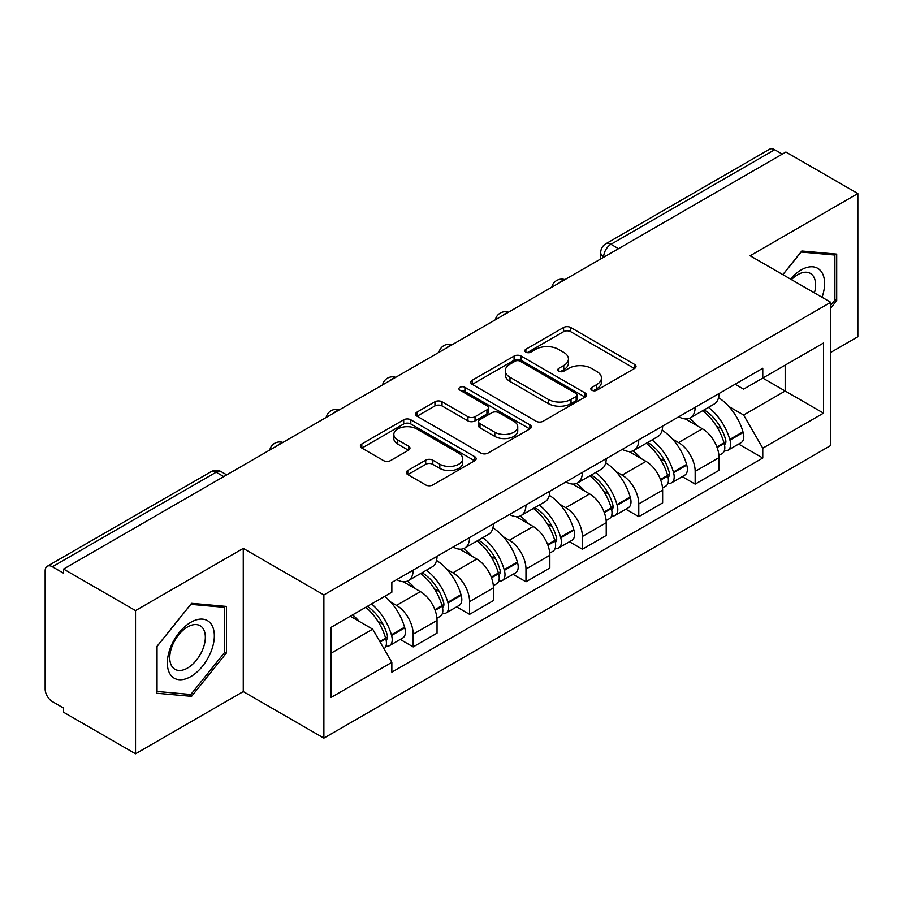 <?xml version="1.0" encoding="UTF-8"?>
<svg xmlns="http://www.w3.org/2000/svg" width="903" height="903" viewBox="0 0 903 903"><rect width="100%" height="100%" fill="white"/><g stroke="black" fill="none" stroke-linecap="round" stroke-linejoin="round"><path stroke-width="1.35" d="M591.871 390.243A3.51 2.032 0 0 0 596.838 390.243L634.538 368.469A5.023 2.901 0 0 0 636.017 366.426A5.023 2.901 0 0 0 634.538 364.372L570.673 327.496A5.023 2.901 0 0 0 563.574 327.496L525.873 349.269A3.51 2.032 0 0 0 524.835 350.703A3.51 2.032 0 0 0 525.873 352.136A3.51 2.032 0 0 0 530.84 352.136L535.716 349.314A16.062 9.267 0 0 1 558.426 349.314L563.754 352.384A16.062 9.267 0 0 1 568.45 358.942A16.062 9.267 0 0 1 563.754 365.501L558.867 368.322A3.51 2.032 0 0 0 557.84 369.756A3.51 2.032 0 0 0 558.867 371.189A3.51 2.032 0 0 0 563.833 371.189L568.721 368.368A16.062 9.267 0 0 1 591.431 368.368L596.748 371.438A16.062 9.267 0 0 1 601.454 377.996A16.062 9.267 0 0 1 596.748 384.554L591.871 387.376A3.51 2.032 0 0 0 590.844 388.809A3.51 2.032 0 0 0 591.871 390.243L591.871 387.376M407.795 470.497A5.023 2.901 0 0 0 406.316 472.551A5.023 2.901 0 0 0 407.795 474.594L425.708 484.945A5.023 2.901 0 0 0 432.808 484.945L474.685 460.767A5.023 2.901 0 0 0 476.152 458.724A5.023 2.901 0 0 0 474.685 456.67L410.809 419.793A5.023 2.901 0 0 0 403.709 419.793L361.832 443.971A5.023 2.901 0 0 0 360.365 446.014A5.023 2.901 0 0 0 361.832 448.069L383.482 460.564A5.023 2.901 0 0 0 390.581 460.564L408.495 450.213A5.023 2.901 0 0 0 409.973 448.17A5.023 2.901 0 0 0 408.495 446.116L397.76 439.919A13.421 7.755 0 0 1 393.832 434.445A13.421 7.755 0 0 1 402.117 427.277A13.421 7.755 0 0 1 416.746 428.959L458.803 453.238A13.421 7.755 0 0 1 462.731 458.724A13.421 7.755 0 0 1 454.446 465.88A13.421 7.755 0 0 1 439.817 464.198L432.808 460.158A5.023 2.901 0 0 0 425.708 460.158L407.795 470.497L407.795 474.594M323.884 594.93L243.268 548.392L135.529 610.586L63.582 569.059L785.903 152.031L857.85 193.558L750.122 255.763L830.737 302.302L323.884 594.93L323.884 738.123L830.737 445.495L830.737 302.302M536.066 421.227A5.023 2.901 0 0 0 543.166 421.227L585.042 397.049A5.023 2.901 0 0 0 586.51 395.006A5.023 2.901 0 0 0 585.042 392.952L521.166 356.075A5.023 2.901 0 0 0 514.067 356.075L472.201 380.253A5.023 2.901 0 0 0 470.723 382.296A5.023 2.901 0 0 0 472.201 384.351L536.066 421.227M461.354 390.999A3.51 2.032 0 0 1 464.921 391.496L464.921 387.319L529.858 424.816A5.023 2.901 0 0 1 531.325 426.859A5.023 2.901 0 0 1 529.858 428.914L487.992 453.08A5.023 2.901 0 0 1 480.893 453.08L417.017 416.204L417.017 412.107A5.023 2.901 0 0 0 415.549 414.161A5.023 2.901 0 0 0 417.017 416.204M417.017 412.107L434.941 401.767A5.023 2.901 0 0 1 442.03 401.767L467.935 416.723A5.023 2.901 0 0 0 475.034 416.723L486.92 409.86A5.023 2.901 0 0 0 488.388 407.806A5.023 2.901 0 0 0 486.92 405.763L459.954 390.186A3.51 2.032 0 0 1 458.927 388.753A3.51 2.032 0 0 1 461.094 386.879A3.51 2.032 0 0 1 464.921 387.319M135.529 610.586L135.529 753.779L63.582 712.241L63.582 708.065L52.385 701.597A10.226 5.903 -120 0 1 45.15 689.068L45.15 570.933A10.226 5.903 -120 0 1 47.272 566.249L211.042 471.705A10.226 5.903 60 0 1 216.144 472.213L52.385 566.757A10.226 5.903 -120 0 0 47.272 566.249M830.737 352.407L857.85 336.751L857.85 193.558M135.529 753.779L243.268 691.574L323.884 738.123M63.582 569.059L63.582 573.224L52.385 566.757M618.521 248.664L610.936 244.284A10.226 5.903 60 0 0 605.823 243.776L769.593 149.221A10.226 5.903 60 0 1 774.695 149.729L610.936 244.284A10.226 5.903 120 0 0 603.701 256.802L603.701 257.22M782.291 154.12L774.695 149.729M695.163 407.298A23.523 13.579 60 0 1 690.298 417.852L714.16 404.081A23.523 13.579 -120 0 0 719.025 393.516M672.521 439.095L678.537 442.572A23.523 13.579 60 0 1 695.163 471.377L719.025 457.595A23.523 13.579 -120 0 0 702.399 428.79L685.321 418.936M719.025 457.595L719.025 470.328L695.163 484.11L682.228 476.637M690.298 417.852A23.523 13.579 60 0 1 678.717 416.791M695.163 471.377L695.163 484.11M638.771 439.851A23.523 13.579 60 0 1 633.895 450.416L657.756 436.634A23.523 13.579 -120 0 0 662.633 426.081M625.824 509.202L638.771 516.663L662.633 502.892L662.633 490.16A23.523 13.579 -120 0 0 645.995 461.354L628.917 451.5M633.895 450.416A23.523 13.579 60 0 1 622.325 449.355M616.117 471.659L622.133 475.125A23.523 13.579 60 0 1 638.771 503.93L638.771 516.663M582.367 472.416A23.523 13.579 60 0 1 577.502 482.97L601.364 469.199A23.523 13.579 -120 0 0 606.229 458.645M569.432 541.755L582.367 549.227L606.229 535.456L606.229 522.724A23.523 13.579 -120 0 0 589.603 493.918L572.525 484.053M577.502 482.97A23.523 13.579 60 0 1 565.921 481.909M559.725 504.213L565.741 507.689A23.523 13.579 60 0 1 582.367 536.495L582.367 549.227M525.975 504.98A23.523 13.579 60 0 1 521.099 515.534L544.961 501.763A23.523 13.579 -120 0 0 549.837 491.198M513.039 574.319L525.975 581.792L549.837 568.01L549.837 555.277A23.523 13.579 -120 0 0 533.199 526.472L516.121 516.618M521.099 515.534A23.523 13.579 60 0 1 509.529 514.473M503.332 536.777L509.348 540.254A23.523 13.579 60 0 1 525.975 569.059L525.975 581.792M469.571 537.533A23.523 13.579 60 0 1 464.706 548.098L488.568 534.316A23.523 13.579 -120 0 0 493.433 523.763M456.636 606.884L469.571 614.345L493.433 600.574L493.433 587.842A23.523 13.579 -120 0 0 476.807 559.036L459.729 549.182M464.706 548.098A23.523 13.579 60 0 1 453.125 547.037M446.929 569.341L452.945 572.807A23.523 13.579 60 0 1 469.571 601.612L469.571 614.345M413.179 570.098A23.523 13.579 60 0 1 408.303 580.652L432.165 566.881A23.523 13.579 -120 0 0 437.041 556.327M400.243 639.437L413.179 646.909L437.041 633.138L437.041 620.406A23.523 13.579 -120 0 0 420.414 591.6L403.336 581.735M408.303 580.652A23.523 13.579 60 0 1 396.733 579.591M390.536 601.895L396.552 605.371A23.523 13.579 60 0 1 413.179 634.177L413.179 646.909M735.11 384.226L743.609 389.137L823.502 343.005L785.181 365.128L785.181 391.01L743.609 415.019L728.913 406.531M331.119 653.174L372.691 629.165L391.846 662.35L331.119 697.421L331.119 627.292L391.846 592.221L391.846 582.412L762.775 368.266L762.775 378.075L823.502 413.145L762.775 448.204L743.609 415.019M823.502 343.005L823.502 413.145M391.846 662.35L391.846 672.159L762.775 458.013L762.775 448.204M830.737 308.047L836.697 300.62L836.697 254.104L801.819 250.989L782.811 274.636M243.268 548.392L243.268 691.574M156.682 693.233L191.571 696.348L226.45 652.948L226.45 606.432L191.571 603.317L156.682 646.717L156.682 693.233M372.691 629.165L350.274 616.23M738.62 444.073L762.775 458.013M834.891 299.582L836.697 300.62M187.88 694.215L191.571 696.348M224.644 651.898L226.45 652.948M593.271 390.739L596.748 388.73A16.062 9.267 0 0 0 601.454 382.172L601.454 377.996M568.45 358.942L568.45 363.119A16.062 9.267 0 0 1 563.754 369.677L560.278 371.686M634.482 368.514L570.673 331.672A5.023 2.901 0 0 0 563.574 331.672L527.273 352.633M584.975 397.094L521.166 360.252A5.023 2.901 0 0 0 514.067 360.252L472.258 384.385M576.17 396.44A3.51 2.032 0 0 0 577.198 395.006A3.51 2.032 0 0 0 576.17 393.573L520.105 361.2A3.51 2.032 0 0 0 515.139 361.2L509.992 364.169A16.062 9.267 0 0 0 505.285 370.727A16.062 9.267 0 0 0 509.992 377.285L548.313 399.408A16.062 9.267 0 0 0 571.023 399.408L576.17 396.44L576.17 400.616A3.51 2.032 0 0 0 577.198 399.182L577.198 395.006M505.285 370.727L505.285 374.903A16.062 9.267 0 0 0 509.992 381.461L509.992 377.285M576.17 400.616L571.023 403.585A16.062 9.267 0 0 1 548.313 403.585L509.992 381.461M417.084 416.249L434.941 405.944L434.941 401.767M488.388 407.806L488.388 411.982A5.023 2.901 0 0 1 486.92 414.025L475.034 420.9A5.023 2.901 0 0 1 467.935 420.9L442.03 405.944A5.023 2.901 0 0 0 434.941 405.944M464.921 391.496L529.79 428.948M494.821 432.244A13.421 7.755 0 0 0 509.45 433.914A13.421 7.755 0 0 0 517.735 426.758A13.421 7.755 0 0 0 513.807 421.283L498.987 412.727A5.023 2.901 0 0 0 491.887 412.727L480.001 419.59A5.023 2.901 0 0 0 478.534 421.633A5.023 2.901 0 0 0 480.001 423.688L494.821 432.244L494.821 436.409A13.421 7.755 0 0 0 509.45 438.09A13.421 7.755 0 0 0 517.735 430.934L517.735 426.758M478.534 421.633L478.534 425.81A5.023 2.901 0 0 0 480.001 427.864L480.001 423.688M494.821 436.409L480.001 427.864M462.731 458.724L462.731 462.889A13.421 7.755 0 0 1 454.446 470.057A13.421 7.755 0 0 1 439.817 468.375L432.808 464.323A5.023 2.901 0 0 0 425.708 464.323L407.851 474.639M393.832 434.445L393.832 438.621A13.421 7.755 0 0 0 397.76 444.095L397.76 439.919M408.438 450.258L397.76 444.095M474.617 460.801L410.809 423.97A5.023 2.901 0 0 0 403.709 423.97L361.9 448.102M704.047 409.917A32.215 18.602 60 0 1 704.205 410.007A32.215 18.602 60 0 1 725.402 438.914L725.583 439.58A6.265 3.612 60 0 1 724.601 444.502A6.265 3.612 60 0 1 724.454 444.569M702.636 410.73A38.852 22.428 60 0 1 723.98 442.786L724.172 443.452A12.913 7.45 60 0 1 722.14 453.588L718.923 455.451M724.341 450.744A12.913 7.45 -120 0 0 727.92 450.258A12.913 7.45 -120 0 0 729.963 440.122L729.771 439.445A38.852 22.428 -120 0 0 708.415 407.388M718.54 397.647A38.852 22.428 60 0 1 742.966 431.826L743.158 432.503A12.913 7.45 60 0 1 741.115 442.639L727.92 450.258M689.384 418.303A38.852 22.428 60 0 1 697.488 425.968M716.384 426.013L721.339 428.88M822.046 297.29A33.23 19.189 120 0 0 821.437 271.769A33.23 19.189 120 0 0 790.441 279.05M814.427 292.888A25.16 14.527 120 0 0 813.208 276.025A25.16 14.527 120 0 0 810.375 273.395A25.16 14.527 120 0 0 791.468 279.637M782.878 274.681L801.096 252.016L834.891 255.041L834.891 300.112L830.737 305.282M832.656 253.743L834.891 255.041M211.189 624.097A33.23 19.189 120 0 0 179.099 632.698A33.23 19.189 120 0 0 170.498 674.733A33.23 19.189 120 0 0 202.588 666.132A33.23 19.189 120 0 0 211.189 624.097M202.961 628.341A25.16 14.527 120 0 0 200.127 625.723A25.16 14.527 120 0 0 176.717 637.462A25.16 14.527 120 0 0 172.146 666.674A25.16 14.527 120 0 0 174.968 669.304A25.16 14.527 120 0 0 198.378 657.553A25.16 14.527 120 0 0 202.961 628.341M190.838 694.486L157.043 691.461L157.043 646.39L190.838 604.344L224.644 607.358L224.644 652.429L190.838 694.486M222.409 606.071L224.644 607.358M647.643 442.481A32.215 18.602 60 0 1 647.801 442.572A32.215 18.602 60 0 1 668.999 471.468L669.191 472.145A6.265 3.612 60 0 1 668.197 477.055A6.265 3.612 60 0 1 668.062 477.134M646.232 443.294A38.852 22.428 60 0 1 667.588 475.35L667.78 476.016A12.913 7.45 60 0 1 665.737 486.153L662.531 488.004M667.949 483.297A12.913 7.45 -120 0 0 671.527 482.812A12.913 7.45 -120 0 0 673.559 472.675L673.378 472.009A38.852 22.428 -120 0 0 652.022 439.953M662.136 430.212A38.852 22.428 60 0 1 686.573 464.39L686.754 465.056A12.913 7.45 60 0 1 684.722 475.192L671.527 482.812M632.98 450.868A38.852 22.428 60 0 1 641.096 458.521M659.991 458.577L664.947 461.433M591.251 475.034A32.215 18.602 60 0 1 591.409 475.125A32.215 18.602 60 0 1 612.606 504.032L612.787 504.698A6.265 3.612 60 0 1 611.805 509.619A6.265 3.612 60 0 1 611.658 509.698M589.84 475.847A38.852 22.428 60 0 1 611.196 507.915L611.376 508.581A12.913 7.45 60 0 1 609.344 518.717L606.127 520.568M611.545 515.861A12.913 7.45 -120 0 0 615.124 515.376A12.913 7.45 -120 0 0 617.167 505.24L616.975 504.574A38.852 22.428 -120 0 0 595.619 472.506M605.744 462.765A38.852 22.428 60 0 1 630.17 496.955L630.362 497.621A12.913 7.45 60 0 1 628.319 507.757L615.124 515.376M576.588 483.421A38.852 22.428 60 0 1 584.704 491.085M603.588 491.142L608.543 493.997M534.847 507.599A32.215 18.602 60 0 1 535.016 507.689A32.215 18.602 60 0 1 556.203 536.596L556.395 537.262A6.265 3.612 60 0 1 555.401 542.184A6.265 3.612 60 0 1 555.266 542.251M533.436 508.412A38.852 22.428 60 0 1 554.792 540.468L554.984 541.134A12.913 7.45 60 0 1 552.941 551.27L549.735 553.133M555.153 548.426A12.913 7.45 -120 0 0 558.731 547.94A12.913 7.45 -120 0 0 560.763 537.804L560.582 537.127A38.852 22.428 -120 0 0 539.226 505.07M549.34 495.329A38.852 22.428 60 0 1 573.777 529.519L573.969 530.185A12.913 7.45 60 0 1 571.926 540.321L558.731 547.94M520.184 515.985A38.852 22.428 60 0 1 528.3 523.65M547.195 523.695L552.151 526.562M478.455 540.163A32.215 18.602 60 0 1 478.613 540.254A32.215 18.602 60 0 1 499.81 569.161L500.002 569.827A6.265 3.612 60 0 1 499.009 574.737A6.265 3.612 60 0 1 498.862 574.816M477.044 540.976A38.852 22.428 60 0 1 498.4 573.033L498.591 573.698A12.913 7.45 60 0 1 496.548 583.835L493.343 585.686M498.749 580.979A12.913 7.45 -120 0 0 502.328 580.494A12.913 7.45 -120 0 0 504.371 570.357L504.179 569.691A38.852 22.428 -120 0 0 482.823 537.635M492.948 527.894A38.852 22.428 60 0 1 517.374 562.072L517.566 562.738A12.913 7.45 60 0 1 515.523 572.874L502.328 580.494M463.792 548.55A38.852 22.428 60 0 1 471.908 556.203M490.792 556.259L495.747 559.115M422.051 572.716A32.215 18.602 60 0 1 422.22 572.818A32.215 18.602 60 0 1 443.407 601.714L443.599 602.38A6.265 3.612 60 0 1 442.605 607.301A6.265 3.612 60 0 1 442.47 607.38M420.64 573.529A38.852 22.428 60 0 1 441.996 605.597L442.188 606.263A12.913 7.45 60 0 1 440.145 616.399L436.939 618.25M442.357 613.543A12.913 7.45 -120 0 0 445.935 613.058A12.913 7.45 -120 0 0 447.978 602.922L447.786 602.256A38.852 22.428 -120 0 0 426.43 570.188M436.555 560.447A38.852 22.428 60 0 1 460.981 594.637L461.173 595.303A12.913 7.45 60 0 1 459.13 605.439L445.935 613.058M407.388 581.103A38.852 22.428 60 0 1 415.504 588.767M434.399 588.824L439.355 591.679M367.397 606.342A32.215 18.602 60 0 1 387.015 634.278L387.206 634.944A6.265 3.612 60 0 1 386.213 639.866A6.265 3.612 60 0 1 386.078 639.934M365.76 607.29A38.852 22.428 60 0 1 385.604 638.15L385.795 638.816A12.913 7.45 60 0 1 384.023 648.794M385.965 646.108A12.913 7.45 -120 0 0 389.532 645.622A12.913 7.45 -120 0 0 391.575 635.486L391.383 634.809A38.852 22.428 -120 0 0 371.539 603.949M384.734 596.33A38.852 22.428 60 0 1 404.578 627.201L404.77 627.867A12.913 7.45 60 0 1 402.727 638.003L389.532 645.622M352.565 614.909A38.852 22.428 60 0 1 359.112 621.332M378.007 621.377L382.951 624.244M604.062 257.016L603.701 256.802A10.226 5.903 0 0 1 600.709 252.626L600.709 258.947M469.571 601.612L493.433 587.842M525.975 569.059L549.837 555.277M582.367 536.495L606.229 522.724M638.771 503.93L662.633 490.16M413.179 634.177L437.041 620.406M396.552 605.371L420.414 591.6M452.945 572.807L476.807 559.036M509.348 540.254L533.199 526.472M565.741 507.689L589.603 493.918M622.133 475.125L645.995 461.354M678.537 442.572L702.399 428.79M564.025 280.133A10.226 5.903 120 0 0 559.51 282.741M507.621 312.698A10.226 5.903 120 0 0 503.106 315.294M451.229 345.251A10.226 5.903 120 0 0 446.714 347.858M394.825 377.815A10.226 5.903 120 0 0 390.31 380.423M338.433 410.38A10.226 5.903 120 0 0 333.918 412.976M282.029 442.933A10.226 5.903 120 0 0 277.514 445.54M223.741 476.592L216.144 472.213A10.226 5.903 120 0 1 221.258 471.705A10.226 10.226 0 0 0 211.042 471.705M596.748 388.73L596.748 384.554M558.867 371.189L558.867 368.322M563.754 369.677L563.754 365.501M525.873 352.136L525.873 349.269M563.574 331.672L563.574 327.496M570.673 331.672L570.673 327.496M634.538 368.469L634.538 364.372M472.201 384.351L472.201 380.253M514.067 360.252L514.067 356.075M521.166 360.252L521.166 356.075M585.042 397.049L585.042 392.952M548.313 403.585L548.313 399.408M571.023 403.585L571.023 399.408M442.03 405.944L442.03 401.767M467.935 420.9L467.935 416.723M475.034 420.9L475.034 416.723M486.92 414.025L486.92 409.86M529.858 428.914L529.858 424.816M425.708 464.323L425.708 460.158M432.808 464.323L432.808 460.158M439.817 468.375L439.817 464.198M408.495 450.213L408.495 446.116M361.832 448.069L361.832 443.971M403.709 423.97L403.709 419.793M410.809 423.97L410.809 419.793M474.685 460.767L474.685 456.67M717.106 447.538L724.172 443.452M729.963 440.122L743.158 432.503M729.771 439.445L742.966 431.826M723.969 442.741L725.899 441.635M716.869 446.895L723.98 442.786M660.714 480.103L667.78 476.016M673.559 472.675L686.754 465.056M673.378 472.009L686.573 464.39M667.577 475.305L669.495 474.188M660.477 479.459L667.588 475.35M604.31 512.656L611.376 508.581M617.167 505.24L630.362 497.621M616.975 504.574L630.17 496.955M611.173 507.858L613.103 506.752M604.073 512.024L611.196 507.915M547.918 545.22L554.984 541.134M560.763 537.804L573.969 530.185M560.582 537.127L573.777 529.519M547.681 544.577L556.699 539.317M491.514 577.785L498.591 573.698M504.371 570.357L517.566 562.738M504.179 569.691L517.374 562.072M491.277 577.141L500.307 571.87M435.122 610.338L442.188 606.263M447.978 602.922L461.173 595.303M447.786 602.256L460.981 594.637M441.985 605.541L443.904 604.434M434.885 609.706L441.996 605.597M380.14 642.078L385.795 638.816M391.575 635.486L404.77 627.867M391.383 634.809L404.578 627.201M385.592 638.105L387.511 636.999M379.813 641.502L385.604 638.15M564.894 279.625A10.226 10.226 0 0 0 551.767 287.21M508.491 312.19A10.226 10.226 0 0 0 495.375 319.764M452.098 344.754A10.226 10.226 0 0 0 438.971 352.328M395.695 377.307A10.226 10.226 0 0 0 382.579 384.892M339.302 409.872A10.226 10.226 0 0 0 326.175 417.446M282.899 442.436A10.226 10.226 0 0 0 269.783 450.01M226.732 474.865L221.258 471.705M605.823 243.776A10.226 10.226 0 0 0 600.709 252.626"/></g></svg>
